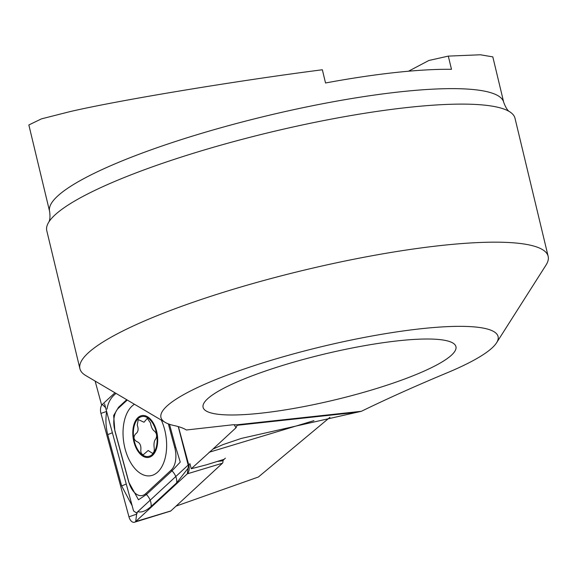 <?xml version="1.0" encoding="UTF-8"?>
<svg xmlns="http://www.w3.org/2000/svg" width="577" height="577" viewBox="0 0 577 577"><rect width="100%" height="100%" fill="white"/><g stroke="black" fill="none" stroke-linecap="round" stroke-linejoin="round"><path stroke-width="0.87" d="M114.96 392.771L102.36 404.412A7.703 4.428 -98.6 0 0 100.953 413.413L128.959 516.833A7.703 4.428 -98.6 0 0 134.556 522.221L170.518 511.121A2.077 1.197 -98.6 0 0 170.828 510.941L222.455 463.216A2.077 1.197 -98.6 0 0 222.83 460.792L224.128 459.321L206.328 464.838L191.268 468.74L212.884 449.137L223.025 444.593L241.316 438.419L361.368 411.3L236.685 424.823L237.183 425.285L235.986 427.781L212.884 449.137M176.043 506.123L258.381 477.013L329.929 417.344M361.368 411.3A837.876 151.441 166.5 0 1 446.966 372.886A173.352 31.331 166.5 0 0 471.2 361.635A173.352 31.331 166.5 0 0 496.552 342.817A173.352 31.331 166.5 0 0 388.581 333.153A173.352 31.331 166.5 0 0 187.821 392.367A173.352 31.331 166.5 0 0 165.166 422.378A173.352 31.331 166.5 0 0 174.276 425.595A221.51 40.037 -13.5 0 1 185.917 429.706A221.51 40.037 -13.5 0 1 186.393 429.995L232.971 424.759L236.685 424.823L237.183 425.285L354.04 412.605M496.552 342.817L546.03 265.052A240.768 43.52 166.5 0 0 548.15 256.318A240.768 43.52 166.5 0 0 375.468 255.135A240.768 43.52 166.5 0 0 117.239 333.867A240.768 43.52 166.5 0 0 79.914 368.732A240.768 43.52 166.5 0 0 85.771 375.555L165.166 422.378M408.502 71.216L428.877 60.477L448.307 56.106L451.481 69.319A233.519 42.208 -13.5 0 0 325.529 82.98L322.363 69.767C235.539 80.91 118.307 100.348 69.968 111.628L41.45 118.862L28.85 124.971L49.6 211.384C50.329 216.772 49.961 220.501 48.497 222.585A240.768 43.52 -13.5 0 1 84.098 195.805A240.768 43.52 -13.5 0 1 322.637 120.788A240.768 43.52 -13.5 0 1 509.794 111.837A240.768 43.52 -13.5 0 1 515.001 118.256L548.15 256.318M223.241 388.523A130.013 23.498 -13.5 0 1 362.688 346.012A130.013 23.498 -13.5 0 1 455.938 346.647A130.013 23.498 -13.5 0 1 435.779 365.472A130.013 23.498 -13.5 0 1 296.34 407.989A130.013 23.498 -13.5 0 1 203.09 407.348A130.013 23.498 -13.5 0 1 223.241 388.523M79.914 368.732L46.773 230.67A240.768 43.52 -13.5 0 1 48.497 222.585M191.268 468.74L189.855 463.526M95.133 381.072L101.675 405.242M49.6 211.384A233.519 42.208 166.5 0 1 85.8 177.572A233.519 42.208 166.5 0 1 336.247 101.206A233.519 42.208 166.5 0 1 503.728 102.36L492.816 56.885L480.403 54.779L448.307 56.106M398.217 340.798A130.013 23.498 166.5 0 0 266.624 370.629A130.013 23.498 166.5 0 0 203.09 407.348A130.013 23.498 166.5 0 0 260.811 413.204A130.013 23.498 166.5 0 0 392.403 383.373A130.013 23.498 166.5 0 0 455.938 346.647A130.013 23.498 166.5 0 0 398.217 340.798M222.772 460.576L225.376 458.167M188.672 464.615L136.41 512.931L133.554 510.933L104.56 403.871M134.448 404.261A37.079 21.327 -98.6 0 0 125.245 449.44A37.079 21.327 -98.6 0 0 150.366 475.78A37.079 21.327 -98.6 0 0 164.431 428.79A37.079 21.327 -98.6 0 0 161.344 420.128M127.272 400.027L118.451 408.177A19.265 11.078 -98.6 0 0 114.931 430.68L128.808 481.925A19.265 11.078 -98.6 0 0 145.649 493.703L171.232 470.053A19.265 11.078 -98.6 0 0 174.744 447.55L168.34 423.879M134.556 522.221A7.703 4.428 -98.6 0 0 135.696 521.543L187.323 473.818A7.703 4.428 -98.6 0 0 188.729 464.817L178.387 426.627M137.247 512.802L136.626 514.143L128.959 516.833M132.147 505.726L121.624 485.877L107.748 434.64C105.793 427.067 105.418 419.328 106.637 411.423M107.005 409.093C107.906 403.417 110.207 398.801 113.907 395.259L115.963 393.355M190.158 464.651L188.729 464.817L188.008 468.336L176.677 482.841L151.095 506.491C145.916 511.049 141.48 512.773 137.78 511.655M178.264 426.591L188.138 464.939M126.731 399.71L118.566 407.254L113.655 415.505L114.873 430.882L128.75 482.127L138.473 499.79L146.435 494.489L172.011 470.846L180.262 462.09L175.704 447.218L174.744 447.55M143.435 454.633L148.181 450.493L152.487 453.356C154.009 452.635 154.571 450.767 154.167 447.766C153.67 443.511 154.218 440.554 155.804 438.902C157.211 435.988 156.8 433.428 154.586 431.228C152.573 429.944 151.217 427.211 150.525 423.013L147.294 418.318L144.019 422.234L138.249 419.587L137.247 425.083C138.776 429.18 138.213 432.137 135.552 433.954C133.15 437.02 133.575 439.573 136.828 441.614C139.879 442.739 141.214 445.48 140.831 449.836C140.68 452.837 141.545 454.438 143.435 454.633L143.442 454.633M157.319 434.791A21.19 12.189 -98.6 0 0 142.158 415.534A21.19 12.189 -98.6 0 0 133.179 438.195A21.19 12.189 -98.6 0 0 148.347 457.453A21.19 12.189 -98.6 0 0 157.319 434.791M142.303 416.486A20.224 11.634 -98.6 0 0 133.727 438.116A20.224 11.634 -98.6 0 0 148.202 456.501A20.224 11.634 -98.6 0 0 156.771 434.87A20.224 11.634 -98.6 0 0 142.303 416.486M313.91 420.647L209.083 452.274M235.986 427.781A298.554 171.737 -98.6 0 0 234.168 424.658M222.455 463.216L187.323 473.818L188.008 468.336M222.83 460.792L217.255 461.449M170.828 510.941L135.696 521.543L136.626 514.143M106.608 411.437L100.953 413.413M105.591 407.672L102.36 404.412M176.677 482.841A13.48 10.271 47.2 0 0 172.011 470.846L171.232 470.053M151.095 506.491C151.47 502.199 149.912 498.196 146.435 494.489L145.649 493.703M118.566 407.254L118.451 408.177M175.704 447.218L169.501 424.297M121.624 485.877A13.48 2.171 164.8 0 0 126.255 483.98M107.748 434.64L112.378 432.743M503.728 102.36C507.515 112.537 510.508 111.743 509.794 111.837"/></g></svg>
